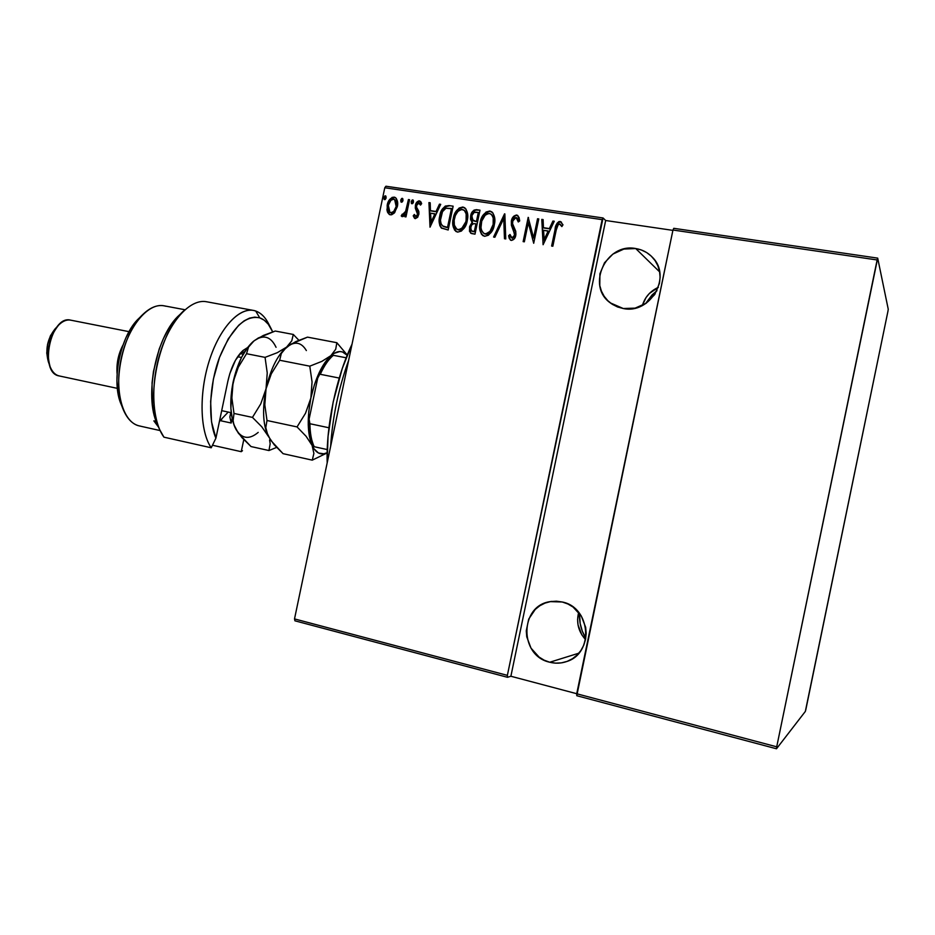 <?xml version="1.0" encoding="UTF-8"?>
<svg xmlns="http://www.w3.org/2000/svg" width="935" height="935" viewBox="0 0 935 935"><rect width="100%" height="100%" fill="white"/><g stroke="black" fill="none" stroke-linecap="round" stroke-linejoin="round"><path stroke-width="1.4" d="M656.989 290.61L645.442 303.735L652.116 294.876L656.989 290.61M579.56 613.442C579.092 622.266 581.173 630.517 585.777 638.184L582.306 631.148L580.156 623.423L579.56 613.442M578.683 612.343C576.112 622.535 578.379 631.616 585.52 639.563L586.187 633.462L585.672 627.362L581.278 615.943L573.05 607.037L567.884 603.975L562.274 602C590.698 607.341 594.344 653.121 566.832 661.489C561.245 663.453 555.554 663.698 549.757 662.237C518.948 655.751 519.498 605.576 550.283 601.614L562.274 602L556.43 601.193L550.598 601.567L544.988 603.11L539.811 605.751L535.264 609.398L528.696 619.11L526.276 630.786L526.744 636.817L530.998 648.13L539.063 657.06L544.17 660.192L549.757 662.237L578.835 653.191L549.757 662.237L555.589 663.149L561.456 662.857L567.136 661.372L572.395 658.754L577.024 655.108L580.857 650.573L583.721 645.302L585.52 639.528L581.815 634.818L578.029 624.931L577.596 619.66L578.683 612.343M658.345 287.337C650.257 291.054 644.928 297.108 642.368 305.511L645.98 297.634L649.322 293.52L658.345 287.337M635.706 248.535L659.654 271.91L635.706 248.535C642.322 249.61 647.908 252.543 652.455 257.335C672.253 276.585 650.433 314.546 623.248 308.515L610.31 302.882C585.965 285.865 606.067 242.597 635.706 248.535L623.855 249.072L612.916 254.075L604.524 262.747L599.919 273.791L599.779 285.549L601.427 291.147L604.15 296.266L607.844 300.719L612.367 304.331L617.567 306.972L623.248 308.515L635.122 308.141L646.202 303.232L654.769 294.513L659.456 283.317L660.098 277.333L659.561 271.395L657.854 265.75L655.061 260.596L651.274 256.143L646.669 252.567L641.41 249.996L635.706 248.535M384.776 187.76L602.152 219.643L507.366 675.362L294.513 618.912L384.776 187.76L294.513 618.912L294.934 620.817L507.518 677.302L510.884 676.25L576.731 693.712L510.884 676.25L507.518 677.302L507.366 675.362L603.052 217.972L385.921 186.229L384.776 187.76L385.921 186.229L603.052 217.972L605.658 220.508L603.052 217.972L602.152 219.643L384.776 187.76M386.108 197.928L385.886 196.116L384.823 195.953L383.876 197.589L384.098 199.4L385.162 199.552L386.038 198.232L385.395 195.801L383.876 197.589L384.308 199.599L386.108 197.928M402.997 200.441L402.763 198.629L401.688 198.465L400.729 200.102L400.963 201.925L402.038 202.089L402.81 201.06L402.272 198.314L400.729 200.102L401.162 202.124L402.997 200.441M413.48 202.007L413.247 200.183L412.16 200.02L411.201 201.668L411.435 203.491L412.522 203.655L413.293 202.626L412.744 199.88L411.201 201.668L411.634 203.69L413.48 202.007M430.007 227.182L440.712 204.344L439.462 204.157L436.026 211.485L430.439 210.644L430.193 202.778L428.943 202.591L430.007 227.182L440.712 204.344L439.462 204.157L436.026 211.485L430.439 210.644L430.193 202.778L428.943 202.591L430.007 227.182M467.266 220.508L467.699 214.524L465.934 209.008L462.837 207.009L459.12 208.026L455.275 212.736L453.265 218.51L452.809 224.54L454.574 230.103L457.706 232.114L461.423 231.05L464.753 227.205L467.266 220.508C468.54 215.576 467.71 211.345 464.788 207.804L462.837 207.009C457.379 208.376 454.188 212.21 453.265 218.51C451.921 223.57 452.797 227.871 455.883 231.412L457.706 232.114C463.152 230.7 466.343 226.831 467.266 220.508M494.334 224.622L494.767 218.591L492.967 213.028L489.823 211.018L486.06 212.046L482.168 216.78L480.146 222.588L479.69 228.666L481.49 234.276L484.669 236.298L488.421 235.234L491.798 231.366L494.334 224.622C495.597 219.713 494.79 215.471 491.903 211.894L489.823 211.018C484.295 212.397 481.069 216.254 480.146 222.588C478.813 227.626 479.667 231.938 482.717 235.526L484.669 236.298C490.185 234.872 493.411 230.992 494.334 224.622M516.646 215.003L513.794 216.184L511.363 220.964L511.41 225.3L514.682 234.381L513.724 237.116L512.462 237.969L510.767 237.034L510.007 234.475L508.582 235.784L509.318 238.577L511.305 240.435L514.367 238.729L515.933 234.334L515.652 231.015L512.544 223.629L512.988 219.842L514.203 218.135L516.097 217.481L517.511 218.732L518.282 221.969L519.708 220.917L519.03 217.364L516.646 215.003C513.666 215.646 511.912 217.633 511.363 220.964L514.566 235.211L511.971 237.969L510.007 234.475L508.582 235.784L510.393 240.05L511.305 240.435C513.864 239.898 515.36 238.191 515.781 235.293L515.781 231.494L512.544 223.629L512.555 221.174L516.097 217.481L518.282 221.969L519.708 220.917L517.838 215.541L516.646 215.003M543.095 244.725L554.268 221.244L552.936 221.046L549.359 228.572L543.434 227.684L543.118 219.585L541.797 219.386L543.095 244.725L554.268 221.244L552.936 221.046L549.359 228.572L543.434 227.684L543.118 219.585L541.797 219.386L543.095 244.725M556.231 229.975L558.288 224.435L560.007 224.143L561.853 226.574L562.987 224.809L560.427 221.537L558.896 221.607L556.991 223.348L551.627 246.045L552.842 246.232L556.231 229.975C556.302 227.147 557.4 225.148 559.527 223.968L561.853 226.574L562.987 224.809L560.147 221.478C556.874 222.752 555.18 225.44 555.063 229.542L551.627 246.045L552.842 246.232L556.231 229.975M537.555 218.755L533.569 237.887L528.193 217.364L523.144 241.627L524.348 241.814L528.333 222.682L533.698 243.264L538.77 218.942L537.555 218.755L538.724 219.176L537.555 218.755L533.569 237.887L528.193 217.364L523.144 241.627L524.348 241.814L528.333 222.682L533.698 243.264L538.77 218.942L537.555 218.755M504.842 213.893L493.575 237.046L494.872 237.245L503.731 218.521L504.468 238.729L505.765 238.939L504.549 213.846L493.575 237.046L494.872 237.245L503.731 218.521L504.468 238.729L505.765 238.939L504.842 213.893M479.994 210.188L474.197 210.024L472.152 212.046L470.667 215.798L470.504 219.351L472.07 222.331L469.65 226.504L469.51 231.366L471.45 233.528L474.992 234.159L479.994 210.188L476.371 209.65C473.133 210.118 471.228 212.163 470.667 215.798L472.07 222.331L469.499 227.182L470.656 233.131L474.992 234.159L479.994 210.188M448.987 205.583L445.329 206.062L442.582 208.832L440.21 214.22L439.169 220.882L439.801 225.51L441.133 227.801L448.169 229.998L453.148 206.191L448.987 205.583C443.587 206.296 440.502 209.814 439.742 216.125C438.468 220.625 439.029 224.599 441.402 228.07L448.169 229.998L453.148 206.191L448.987 205.583M415.292 218.65L417.676 217.271L418.903 213.834L418.705 211.076L416.554 207.173L416.846 204.578L418.471 202.988L420.54 205.092L421.65 203.608L420.879 201.843L418.938 200.826L415.876 203.818L415.304 208.131L417.688 214.022L416.133 216.523L414.334 214.454L413.223 215.81L414.497 218.252L415.292 218.65L418.786 214.524L418.892 211.789L416.554 207.173L416.566 205.478L418.915 202.977L420.54 205.092L421.65 203.608L419.324 200.85C417.103 201.329 415.794 202.837 415.409 205.396L415.304 208.131L417.629 214.431L415.771 216.546L414.334 214.454L413.223 215.81L415.292 218.65M409.565 199.716L408.431 199.541L405.533 211.742L403.897 214.197L402.249 214.162L401.22 215.891L401.91 216.546L403.195 216.488L405.369 214.208L404.832 216.733L405.965 216.908L409.565 199.716L408.431 199.541L405.755 211.181L401.22 215.891L402.214 216.651L405.369 214.208L404.832 216.733L405.965 216.908L409.565 199.716M394.699 212.561L397.562 205.256L396.323 198.454L394.418 197.168L392.081 197.39L388.048 202.369L386.95 209.919L387.698 212.607L389.801 214.688L391.613 214.793L394.278 213.063L397.317 206.682C398.228 203.082 397.597 200.055 395.435 197.601L394.091 197.098C390.211 197.951 387.908 200.639 387.195 205.151L387.265 211.439L389.194 214.395L390.386 214.828L394.699 212.561M805.888 709.373L887.923 311.367L888.25 309.24L877.696 258.13L673.784 228.315L672.966 230.022L877.135 259.965L776.716 746.808L576.72 693.758L672.966 230.022L576.778 695.71L776.494 748.771L805.339 711.43L887.923 311.367L888.25 309.24L877.696 258.13L776.716 746.808L776.494 748.771L805.339 711.43L805.888 709.373M672.896 230.372L605.658 220.508L510.884 676.25L605.658 220.508L672.896 230.372M561.047 221.922L559.235 221.899L556.746 224.809L552.024 246.104L555.413 229.835C555.53 225.732 557.225 223.044 560.497 221.77L561.503 222.191M561.935 226.434L560.392 224.458M561.152 225.242L561.865 226.305M543.142 244.631L541.797 219.386L543.13 219.83L542.16 219.678L543.142 244.631M543.796 227.976L549.71 228.865L552.936 221.046L554.163 221.466L553.286 221.338L549.71 228.865L543.796 227.976M548.564 231.272L544.287 240.272L543.539 230.279L548.564 231.272L544.287 240.272L548.564 231.272M533.721 243.147L528.333 222.682L533.721 243.147M523.565 241.697L528.555 217.738L523.565 241.697M533.943 238.168L537.917 219.047L533.943 238.168M517.078 218.019L518.598 221.735L516.962 217.937M510.627 240.202L508.582 235.784L510.124 235.001L508.967 236.064L509.704 238.857M511.562 237.841L512.357 238.25L514.951 235.491L511.749 221.256C512.298 217.925 514.051 215.938 517.02 215.307L515.01 215.786L512.871 218.217L511.655 221.805L511.796 225.592M512.076 226.621L514.051 230.875M514.823 232.605L514.951 235.503M514.823 235.994L513.946 237.595M504.853 238.787L503.731 218.521L504.853 238.787M494.077 237.116L504.865 214.302L494.077 237.116M492.009 211.988L489.262 211.275L486.469 212.339L481.712 218.954L480.099 228.946L480.976 232.827L482.998 235.702C480.064 232.102 479.246 227.824 480.555 222.881L480.555 222.881C481.478 216.546 484.704 212.689 490.232 211.322L492.032 212M491.822 214.805L493.598 218.276L493.914 221.946M493.82 223.114L491.868 229.484L489.73 232.383L487.112 233.995M486.329 234.136L485.522 234.101M485.148 234.019L484.085 233.528M483.722 233.282L481.665 230.594L480.987 227.684L481.724 221.151L485.312 214.98L487.766 213.589L490.115 213.683L491.927 215.097L493.201 217.984L493.154 224.458L489.987 231.401L485.534 234.101C490.092 233.049 492.768 229.928 493.551 224.739L493.154 224.458C492.359 229.648 489.683 232.768 485.125 233.82L483.605 233.201C481.011 230.361 480.251 226.889 481.315 222.775C482.086 217.575 484.774 214.477 489.367 213.496L491.097 214.22C493.47 217.072 494.159 220.485 493.154 224.458L493.551 224.739C494.557 220.777 493.867 217.376 491.494 214.512L491.097 214.22M471.766 213.87L470.831 218.767L472.479 222.612L470.27 226.118L469.674 229.578L470.913 233.282L469.499 227.182L472.479 222.612L471.076 216.102C471.649 212.467 473.542 210.422 476.78 209.954L476.219 209.907M475.681 209.954L472.152 213.04M476.079 221.548L473.671 220.894M478.72 212.771L476.862 221.677L473.017 220.438L471.836 215.985C472.42 213.203 473.998 211.953 476.569 212.21L478.72 212.771L476.862 221.677L478.72 212.771M471.719 230.968L474.746 231.798L471.462 230.805L470.667 227.322C471.205 224.669 472.689 223.465 475.144 223.722L476.347 224.131L474.746 231.798L473.133 231.553M472.829 231.494L472.233 231.296M475.938 223.839L474.746 231.798L475.938 223.839L474.337 231.518L471.544 230.863L470.527 228.643L471.614 225.031L473.577 223.675L475.938 223.839M464.181 207.547L461.341 207.441L458.033 209.685L454.188 216.827L453.358 225.814L456.163 231.576C453.206 228.023 452.388 223.757 453.697 218.79L453.697 218.79C454.62 212.502 457.811 208.68 463.257 207.313L464.929 207.921M464.824 210.761L466.577 214.208L466.881 217.855M466.787 219.012L464.847 225.347L462.731 228.222L460.16 229.823M459.377 229.963L458.582 229.928M458.208 229.858L456.748 229.098C454.118 226.293 453.346 222.822 454.422 218.685C455.193 213.519 457.846 210.445 462.381 209.463L464.005 210.13C466.413 212.946 467.114 216.359 466.097 220.344L466.518 220.637C467.535 216.651 466.834 213.25 464.426 210.422L464.005 210.13M466.097 220.344C465.314 225.499 462.661 228.596 458.162 229.659L458.594 229.94C463.094 228.876 465.735 225.779 466.518 220.637L461.773 228.409L458.945 229.683L456.736 229.087L454.352 225.148L454.153 220.309L455.38 215.494L458.033 211.275L461.598 209.428L464.403 210.469L466.156 213.916L466.097 220.344M440.233 225.779L441.834 228.35C439.462 224.879 438.912 220.905 440.186 216.417L440.186 216.417C440.946 210.106 444.02 206.6 449.419 205.875L448.496 205.793M445.761 206.366L443.026 209.124L440.934 213.577L439.695 219.585L439.859 224.295M447.958 227.661L446.988 227.509L447.958 227.661L451.909 208.762L447.958 227.661M446.486 227.427L443.435 226.492M442.991 226.212L441.11 223.956L440.455 220.192L442.5 211.661L445.925 208.26L451.476 208.47L447.526 227.38L442.547 225.919C440.385 223.243 439.836 220.041 440.888 216.312C441.367 212.759 443.05 210.083 445.925 208.26L451.909 208.762L447.526 227.38L442.991 226.212L447.012 227.509M430.158 226.878L428.943 202.591L430.193 203.012L429.387 202.895L430.158 226.878M430.883 210.936L436.47 211.777L439.462 204.157L440.607 204.566L439.906 204.461L436.47 211.777L430.883 210.936M435.383 214.115L431.269 222.881L430.521 213.157L435.383 214.115L431.269 222.881L435.383 214.115M414.883 218.463L413.223 215.81L414.532 215.062L413.995 216.978M415.654 216.511L416.227 216.827L418.085 214.723L418.085 213.11L415.304 208.131L415.865 205.7C416.262 203.14 417.559 201.621 419.78 201.154L420.411 201.352M420.446 204.087L419.64 203.339M420.247 201.27L417.664 202.042L416.063 204.905L415.771 208.435L417.045 211.123M417.361 211.567L418.085 213.11M418.144 213.496L418.144 214.314M417.992 215.085L416.589 216.815M411.821 203.666L411.201 201.668L412.37 200.546M412.171 200.78L411.657 203.234M405.346 216.815L405.369 214.208L405.346 216.815M402.05 216.604L401.22 215.891L402.681 214.512L402.05 216.604M402.833 214.559L406.222 211.474L408.431 199.541L409.518 199.938L408.899 199.845L406 212.035L403.604 214.851M401.442 202.229L400.729 200.102L401.91 198.991M401.711 199.225L401.197 201.668M388.528 202.65L387.429 210.2L389.486 214.559L387.265 211.439L387.686 205.455C388.387 200.931 390.69 198.255 394.57 197.402L395.622 197.741M395.225 197.565L391.94 198.045L389.147 201.352M395.049 199.833L396.674 206.799L395.68 209.685M395.844 200.534L396.463 201.644M396.697 202.427L396.674 206.799C396.113 210.27 394.325 212.35 391.309 213.016L391.052 212.958M394.921 210.924L391.566 213.04M390.83 212.724L389.93 212.397L388.329 205.314C388.878 201.855 390.655 199.821 393.658 199.202L394.64 199.576L396.195 206.495C395.634 209.978 393.845 212.058 390.83 212.724L389.135 211.637L388.294 209.697L388.329 205.314L390.888 200.265L393.658 199.202L395.365 200.242L396.23 202.147L396.195 206.495L393.717 211.485L390.83 212.724M390.199 212.549L391.309 213.016M384.507 199.576L383.876 197.589L385.056 196.479M384.858 196.712L384.343 199.143M543.539 230.279L548.214 230.98L543.925 240.003L543.539 230.279M475.67 221.268L472.35 219.76L471.953 215.494L474.127 212.42L478.311 212.479L476.453 221.385L475.67 221.268M430.521 213.157L434.927 213.823L430.825 222.6L430.521 213.157M877.135 259.965L672.966 230.022L673.784 228.315L877.696 258.13L877.135 259.965M776.494 748.771L576.778 695.71L576.72 693.758L776.716 746.808L776.494 748.771M507.518 677.302L294.934 620.817L294.513 618.912L507.366 675.362L507.518 677.302M348.65 360.326C338.622 388.083 332.615 416.788 330.616 446.439C332.615 416.788 338.622 388.083 348.65 360.326M327.18 462.883L328.033 436.528L333.164 402.027L342.28 368.472L352.027 344.209C336.214 377.097 325.976 425.986 327.18 462.883M346.184 357.789L333.363 355.323C328.652 359.192 324.293 365.515 320.273 374.292L339.23 378.056L320.273 374.292C324.293 365.515 328.652 359.192 333.363 355.323L346.184 357.789M333.351 355.335L331.808 356.621C326.607 360.863 321.909 368.051 317.69 378.184L309.111 419.137C308.877 430.521 310.362 439.286 313.552 445.411L310.21 435.219L309.111 419.137L309.917 423.73L328.933 427.762L309.917 423.73C310.058 433.466 311.495 441.133 314.218 446.72L327.238 449.56L314.218 446.72C311.495 441.133 310.058 433.466 309.917 423.73L309.111 419.137L317.69 378.184L325.123 364.077L331.82 356.609M211.228 447.783L215.915 438.164C207.792 419.885 209.171 385.185 219.491 357.45C231.67 328.138 245.087 314.931 259.743 317.842L255.699 311.016C240.973 305.71 220.73 325.883 209.837 359.028C198.828 392.081 199.739 431.222 211.228 447.783C200.055 431.631 198.816 394.056 209.054 361.459C219.199 328.781 238.612 307.416 253.478 310.432L255.699 311.016C261.601 313.143 266.323 318.286 269.841 326.444L268.053 322.739C264.745 316.661 260.62 312.746 255.699 311.016L259.743 317.842L264.266 320.238L268.263 324.211L272.681 331.867L271.068 328.536C268.029 322.961 264.254 319.396 259.743 317.842L254.799 317.117L249.552 318.11L244.128 320.845L238.67 325.286L228.269 338.832L219.491 357.45L213.379 379.131L210.632 401.442L211.532 421.86L215.915 438.164L227.883 381.153L215.915 438.164L211.228 447.783L163.941 437.171L211.228 447.783M242.481 450.693L241.242 451.687L212.502 445.247L241.242 451.687L242.481 450.693M253.478 310.432L206.541 301.748C190.869 298.604 170.778 319.501 160.551 351.7C150.231 383.817 152.008 421.007 163.941 437.171L159.745 429.749C144.832 399.876 158.798 331.913 184.288 310.338M182.98 311.6L179.836 314.616C156.39 334.508 143.639 396.533 157.337 424.069L154.03 414.17L152.347 404.598L152.054 382.906L153.469 371.417L159.231 348.942L163.391 338.645L168.242 329.389L173.63 321.453L179.368 315.048M247.553 347.598L242.609 350.87L235.468 360.244L229.835 373.614L227.883 381.153C231.109 366.999 236.204 356.738 243.182 350.368L247.553 347.598M153.854 420.855L156.239 421.381L153.854 420.855L158.775 427.447L153.854 420.855M184.955 309.742L164.081 305.815C148.046 302.356 127.581 326.969 120.989 359.554C114.187 392.104 123.291 422.795 139.385 425.939L160.119 430.567M121.363 404.855L117.658 390.783L116.91 380.58L117.413 369.711L119.142 358.631L122.029 347.808L125.945 337.71L130.725 328.758L139.21 318.087C120.381 334.859 110.681 382.018 121.363 404.832L122.929 408.724M240.342 353.196L244.748 351.7L240.342 353.196M220.228 420.645L231.179 423.017L232.125 418.483L231.179 423.017L220.228 420.645M243.778 439.625L241.242 451.687L243.778 439.625M229.858 416.975L231.179 423.017L229.858 416.975L230.77 412.615L229.858 416.975M117.085 373.626C116.361 363.563 118.313 354.049 122.953 345.097C118.313 354.049 116.361 363.563 117.085 373.626M129.007 331.656L70.698 320.156C50.572 314.534 38.522 373.158 59.232 375.94L59.454 375.975C55.34 375.11 52.208 371.966 50.058 366.543C45.967 351.326 48.795 337.535 58.566 325.17C62.797 320.927 67.004 319.291 71.212 320.273M48.363 361.822L46.762 353.103L47.58 344.255L50.408 335.84L54.791 329.214M57.982 325.801L55.142 328.839C47.346 338.692 45.09 349.69 48.363 361.81L49.765 365.725M140.589 426.161C133.413 425.028 127.733 419.71 123.537 410.231C111.721 385.033 122.508 332.498 143.324 314.008C151.131 306.75 158.646 304.156 165.834 306.248M219.456 421.311L228.21 412.066L219.561 421.217M237.642 356.726L241.499 357.497L237.642 356.726M347.271 355.043L336.845 342.701L307.51 337.138L336.845 342.701L335.712 349.246L330.897 355.651L321.827 361.389L309.777 366.169L312.056 381.924L310.864 398.076L305.511 413.27L297.049 426.921L306.119 436.306L312.103 445.411L313.891 453.428L312.255 460.149L327.145 452.937L312.255 460.149L283.071 453.674L312.255 460.149L313.891 453.428L312.103 445.411C307.416 433.91 307.007 418.132 310.864 398.076C315.375 378.172 322.061 364.031 330.897 355.651L321.827 361.389L309.777 366.169L279.647 360.244L309.777 366.169L312.056 381.924L310.864 398.076L305.511 413.27L297.049 426.921L267.001 420.505L297.049 426.921L306.119 436.306L312.103 445.411L309.403 436.435L308.246 424.981L308.737 411.867L310.864 398.076L314.452 384.612L319.244 372.504L324.866 362.628L330.897 355.651C337.266 350.344 342.689 350.216 347.177 355.277L342.455 351.946L339.756 351.548L333.935 353.407L330.897 355.651L335.712 349.246L336.845 342.701L347.271 355.043M237.7 432.11L233.855 424.548L233.107 420.598L233.995 413.445L252.462 417.396L261.718 426.722L267.994 435.803C262.887 424.326 262.232 408.688 266.031 388.867L260.76 403.885L252.462 417.396L261.718 426.722L267.994 435.803L265.785 427.646L267.001 420.505L264.815 404.832L266.031 388.867C270.414 369.57 277.134 355.779 286.18 347.458C277.134 355.779 270.414 369.57 266.031 388.867C262.232 408.688 262.887 424.326 267.994 435.803L274.165 444.733L283.071 453.674L270.647 440.256L266.393 431.608L265.785 427.646L267.001 420.505L264.815 404.832L266.031 388.867L271.302 373.836L279.647 360.244L281.341 353.477L283.469 350.204L290.762 344.22L307.51 337.138L295.787 341.602L286.601 347.107C294.759 340.936 301.35 342.093 306.364 350.578M235.152 427.868L232.418 419.827L230.887 408.525L231.892 388.89L235.234 374.491L238.308 367.198L246.536 353.71L248.535 347.072L253.175 341.532L258.282 338.002L275.252 331.037L293.298 334.45L298.861 340.27L293.298 334.45L291.767 340.843L286.601 347.107L277.298 352.682L265.061 357.369L267.235 372.913L266.031 388.867L271.302 373.836L279.647 360.244L281.341 353.477L286.496 347.189M327.156 452.704C320.88 455.649 315.855 453.218 312.103 445.411L313.961 448.788L318.508 453.031L323.884 453.802L327.156 452.704M233.855 424.548L238.355 433.185L251.012 446.556L268.953 450.541L270.168 443.809L269.584 439.964L270.168 443.809L268.953 450.541L276.608 447.421L268.953 450.541L251.012 446.556L241.966 437.65L235.585 428.733C241.51 438.854 249.049 440.069 258.2 432.391M286.601 347.107L277.298 352.682L265.061 357.369L246.536 353.71L248.535 347.072L254.051 340.819L263.389 335.431L275.252 331.037L293.298 334.45L291.767 340.843L286.601 347.107M252.812 341.848C243.86 350.239 237.291 363.657 233.095 382.099L236.719 368.939L241.674 357.135L247.6 347.539L252.836 341.824M276.059 347.306C270.811 336.366 263.483 334.204 254.051 340.819M233.107 420.598L233.995 413.445L231.88 397.924L233.095 382.099C229.449 401.08 230.127 416.32 235.141 427.821M266.031 388.867L260.76 403.885L252.462 417.396L233.995 413.445L231.88 397.924L233.095 382.099L238.308 367.198L246.536 353.71L265.061 357.369L267.235 372.913L266.031 388.867M221.77 419.336L219.515 421.031L221.77 419.336M221.548 411.318L222.168 410.769M551.638 601.404L550.283 601.614M611.548 303.793L610.31 302.882M314.125 446.533L313.552 445.411M117.354 388.364L59.232 375.94M142.167 315.153L139.186 318.099M157.337 424.069L159.032 428.078M268.053 322.739L271.068 328.536M243.182 350.368L242.562 350.917M243.252 354.201L240.038 353.559M231.225 412.709L221.689 410.664M219.456 421.299L221.513 419.558"/></g></svg>
